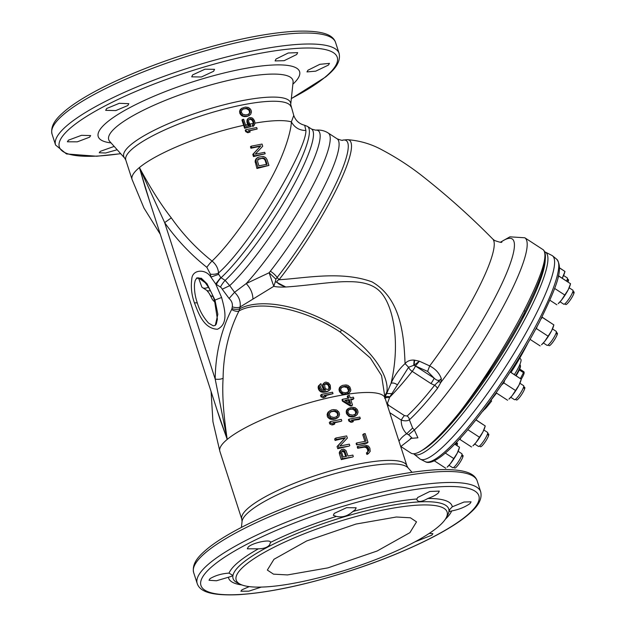 <?xml version="1.0" encoding="UTF-8"?>
<svg xmlns="http://www.w3.org/2000/svg" width="626" height="626" viewBox="0 0 626 626"><rect width="100%" height="100%" fill="white"/><g stroke="black" fill="none" stroke-linecap="round" stroke-linejoin="round"><path stroke-width="0.94" d="M514.376 374.606A17.254 3.06 -57 0 0 520.863 359.34L519.807 358.041M545.223 252.028L551.874 255.408A121.28 21.48 123 0 1 552.555 255.854A121.28 21.48 123 0 1 534.401 317.304A121.28 21.48 123 0 1 420.343 459.163A121.28 21.48 123 0 1 419.663 458.717L413.88 454.007A120.489 21.347 123 0 0 461.675 414.897A120.489 21.347 123 0 0 527.867 313.516A120.489 21.347 123 0 0 545.223 252.028L544.823 251.848M485.119 377.901A9.406 1.667 -57 0 0 491.136 368.98M521.309 318.767A9.406 1.667 -57 0 0 524.995 311.779M474.743 444.014L478.444 446.424A8.365 1.479 -57 0 0 478.741 446.455A8.365 1.479 -57 0 0 479.657 445.908A8.365 1.479 -57 0 0 484.993 439.037A8.365 1.479 -57 0 0 487.717 432.66A8.365 1.479 -57 0 0 487.568 432.402L483.867 429.992M476.057 442.472A12.543 2.222 123 0 1 472.896 445.845L476.057 442.472L482.912 431.963A12.543 2.222 123 0 1 476.057 442.472M475.901 419.889L485.236 425.962L484.782 427.558A12.543 2.222 123 0 1 482.912 431.963L485.236 425.962L475.971 419.803M461.104 437.308L459.922 439.436L459.453 439.108M459.922 439.436L471.527 446.98M467.825 429.671L479.422 437.214M485.236 425.962L484.767 425.594M400.797 446.471L410.938 453.067A121.28 21.48 -57 0 0 459.234 412.816C481.77 385.068 507.897 345.067 525.065 311.638C542.977 276.168 549.065 255.572 543.329 249.837A121.28 21.48 -57 0 0 543.165 249.719L524.815 237.786A121.28 21.48 123 0 1 506.99 299.478A121.28 21.48 123 0 1 414.342 429.945L412.628 428.027L409.373 419.827C407.471 421.048 404.764 421.142 401.258 420.124A4.179 0.743 123 0 1 404.459 415.617L388.676 405.351L387.416 403.394L389.81 396.9L408.598 367.259L414.044 365.193A5.227 3.795 22.1 0 1 415.492 365.913L419.404 361.21L429.694 365.913C435.532 368.964 439.405 373.206 441.314 378.644L440.962 382.236A113.462 20.102 -57 0 0 505.816 274.963A113.462 20.102 -57 0 0 500.714 242.184M543.329 249.837C548.243 255.33 541.819 275.581 524.056 310.574C507.193 343.408 481.543 383.863 459.234 412.816M410.398 438.419L417.918 437.817L414.342 429.945L408.59 434.741L411.939 437.895L400.726 446.596M437.449 388.417A4.179 1.878 38.2 0 0 434.608 385.272A112.915 20.001 123 0 1 407.119 416.032A4.179 3.365 -132.8 0 1 409.373 419.827A115.301 20.423 -57 0 0 437.449 388.417L440.962 382.236L438.239 381.743L441.314 378.644C439.405 381.062 437.018 380.905 434.147 378.167A5.227 0.923 123 0 1 430.899 383.535L434.608 385.272L438.239 381.743M407.119 416.032L404.459 415.617M384.974 397.831L389.568 397.322A112.915 20.001 123 0 0 412.198 371.375A5.227 0.923 123 0 0 415.453 366.007L434.147 378.167L427.621 371.421L415.453 366.007A5.227 3.795 22.1 0 0 413.747 365.201L414.154 360.099L419.404 361.21L414.044 365.193L414.647 360.169M389.763 412.651L401.258 420.124C401.086 425.242 402.878 429.788 406.634 433.779L412.628 428.027M398.965 441.158A33.303 28.506 50.4 0 1 406.634 433.779L408.59 434.741M427.621 371.421L429.694 365.913A102.82 18.217 -57 0 0 492.803 239.077C470.697 216.619 447.199 195.609 422.323 176.031C409.928 166.297 396.727 157.713 382.729 150.263C371.664 144.097 359.84 140.568 347.25 139.676A107.406 19.023 123 0 1 337.492 187.182A107.406 19.023 123 0 1 279.032 279.728L277.146 277.443L275.886 279.165L275.37 281.614L285.777 287.005C282.123 285.691 273.014 282.31 279.032 279.728C304.909 278.28 341.342 270.565 372.063 281.903C402.119 299.22 403.958 338.564 405.069 363.604C407.244 361.022 410.273 359.856 414.154 360.099M232.285 306.826L231.949 308.563A6.276 2.653 -169.1 0 0 239.766 308.712L240.102 306.967C240.838 301.442 238.983 296.552 234.547 292.311L229.703 285.644L222.23 289.204L229.093 298.461C231.69 300.848 232.755 303.633 232.285 306.826A6.276 2.653 -169.1 0 0 240.102 306.967L273.781 286.309C276.465 286.982 280.471 287.209 285.777 287.005C307.178 285.644 333.846 281.254 348.964 281.684C362.415 281.614 372.345 284.494 378.753 290.315C393.073 302.843 400.867 341.702 391.062 383.284C394.513 375.506 399.185 368.949 405.069 363.604L408.598 367.259A5.227 2.371 38.3 0 0 412.198 371.375L430.899 383.535M275.37 281.614L273.781 286.309L269.117 272.756L275.886 279.165M337.156 138.831L328.243 133.033A101.936 18.06 123 0 1 308.868 193.152A101.936 18.06 123 0 1 246.206 283.578L269.117 272.756L270.362 271.183A12.543 5.501 -141.9 0 1 277.146 277.443A105.426 18.678 -57 0 0 335.661 184.247A105.426 18.678 -57 0 0 342.657 140.13L342.657 140.13C342.938 140.717 341.1 140.287 337.156 138.831L337.156 138.831A101.936 18.06 123 0 1 270.362 271.183M231.949 308.563A4.155 3.553 -129.6 0 1 231.651 309.463A184.341 157.799 50.4 0 0 215.195 379.09A6.276 2.277 -179.4 0 0 223.099 378.229A178.113 152.47 -129.6 0 1 238.991 310.95L239.766 308.712A87.131 42.31 27.3 0 1 341.522 329.918C371.695 348.572 389.74 376.649 386.805 392.017L386.688 393.488L384.849 397.393M397.103 384.669C394.912 383.128 392.893 382.666 391.062 383.284L386.688 393.488L391.782 393.637M384.63 396.352L386.805 392.017M341.006 386.172L339.222 388.167L339.175 391L341.843 394.122L344.824 394.638A86.779 18.929 -17.9 0 1 346.788 394.325L348.361 393.582L350.529 391.273L350.826 389.928L349.887 387.009L347.868 385.342L346.014 384.935L342.696 385.326L341.006 386.172L339.472 389.051L340.411 391.97L343.51 393.942L347.602 393.652L346.788 394.325A86.779 18.929 -17.9 0 1 385.021 397.987L406.955 465.893A86.779 18.929 162.1 0 0 358.933 463.96A86.779 18.929 162.1 0 0 241.808 519.236L219.875 451.33L212.942 421.705L211.087 391.532M357.673 448.286L358.213 447.84L357.743 446.385L357.203 446.831L357.673 448.286A86.779 18.929 -17.9 0 1 364.528 447.144L366.273 447.653L367.462 449.257L367.869 451.229L367.196 452.598M366.883 454.429L367.744 453.717L367.274 452.262L366.413 452.974L366.883 454.429L367.885 454.022L370.201 451.424L369.872 448.138L368.479 446.088L364.919 444.976L357.743 446.385M356.577 444.89A86.779 18.929 -17.9 0 1 366.844 443.263L367.994 442.308L356.577 444.89L356.108 443.435L356.648 442.989L366.132 441.127L363.784 433.841L362.751 434.694L364.911 441.369M351.828 420.586A86.779 18.929 -17.9 0 1 359.16 419.475L360.31 418.52L351.288 420.289L353.377 421.431L350.943 422.276A86.779 18.929 -17.9 0 1 352.72 421.971L353.377 421.431M348.893 421.102L349.433 420.656L348.964 419.201L348.424 419.647L348.893 421.102L350.943 422.276M348.22 408.504L346.428 410.5L346.389 413.332L349.058 416.454L352.039 416.971A86.779 18.929 -17.9 0 1 354.003 416.658L357.282 414.475L358.041 412.26L357.798 410.758L357.102 409.341L355.083 407.675L351.992 407.244L348.22 408.504L346.687 411.384L347.626 414.295L349.644 415.969L352.735 416.392L352.039 416.971M342.469 401.196L343.009 400.75L342.532 399.294L341.992 399.74L342.469 401.196L350.333 406.016A86.779 18.929 -17.9 0 1 351.632 405.812L352.524 405.077L350.333 406.016M342.532 399.294L348.784 398.066L348.001 395.64L347.203 396.305L347.829 398.253M350.826 399.834A86.779 18.929 -17.9 0 1 352.735 399.568L353.878 398.621L350.638 399.255L352.524 405.077M231.643 309.463A6.276 3.036 26.8 0 0 238.991 310.95C259.422 299.361 305.629 309.001 340.301 332.124L370.349 358.025L381.57 375.592L385.021 397.987M223.099 378.229C222.058 393.856 223.435 414.248 227.222 439.405L217.042 409.967M324.73 395.851L333.009 393.676L323.986 395.444L326.076 396.587L323.212 397.784L326.076 396.587M320.981 396.759L322.132 395.804L321.662 394.349L320.512 395.303L320.981 396.759L323.212 397.784M323.485 389.63L324.338 388.926L325.739 390.201L323.032 390.209L321.482 389.223L320.551 387.087L321.31 384.873L320.919 383.66L318.47 385.89L318.118 387.283L318.595 389.513L320.402 391.673L323.047 392.338L326.569 391.782L328.18 391.156L330.52 389.004L330.27 385.178L328.556 382.932L326.083 382.126L324.925 382.353L322.625 384.63L322.445 387.275L324.307 390.311M323.924 383.065L322.625 384.63M347.602 393.652L349.3 392.807M347.79 393.918L348.682 393.183M219.875 451.33A86.779 18.929 162.1 0 1 225.274 441.095A86.779 18.929 162.1 0 1 227.222 439.405L220.344 420.202L145.404 188.176L139.41 167.541L164.661 222.629L215.195 379.09L227.222 439.405A86.779 18.929 162.1 0 1 229.437 437.652A86.779 18.929 162.1 0 1 336.999 396.047A86.779 18.929 -17.9 0 1 344.824 394.638L345.521 394.059M343.643 394.583L344.284 394.044M342.899 394.45L343.51 393.942M341.843 394.122L342.43 393.637M340.935 393.511L341.499 393.042M339.871 392.416L340.411 391.97M339.175 391L339.715 390.554M338.932 389.505L339.472 389.051M339.222 388.167L339.777 387.705M339.66 387.314L340.239 386.837M345.356 392.807L342.195 392.134L340.873 390.327L340.708 389.067L342.015 387.009L346.405 386.148L348.807 387.478L349.59 389.912L348.291 391.97L345.356 392.807M341.381 387.533L344.167 386.821L347.14 387.65L348.572 390.757L347.399 392.705M342.633 387.064L343.322 386.492M344.167 386.821L344.942 386.172M345.544 386.86L346.405 386.148M347.14 387.65L348.111 386.845M347.798 388.323L348.807 387.478M348.392 389.513L349.433 388.652M348.572 390.757L349.59 389.912M348.377 391.547L349.363 390.726M339.409 453.803L341.295 459.625A86.779 18.929 -17.9 0 1 352.774 456.988L342.438 458.678L340.56 452.848L339.409 453.803L339.269 452.528L340.395 451.589L340.56 452.848M353.314 456.542L352.845 455.086L347.986 456.041L345.951 450.501L343.784 449.124L341.467 449.578L339.269 452.528M337.766 448.701A86.779 18.929 -17.9 0 1 349.245 446.064L338.916 447.754L338.204 445.571L337.062 446.518L337.766 448.701L338.916 447.754M335.098 440.446L336.248 439.499L335.779 438.043L334.628 438.99L335.098 440.446A86.779 18.929 -17.9 0 1 344.918 438.169L337.062 446.518M333.509 423.035A86.779 18.929 -17.9 0 1 341.248 421.306L332.766 422.628L334.855 423.771L331.999 424.968A86.779 18.929 -17.9 0 1 333.987 424.491L334.855 423.771M329.769 423.943L330.919 422.996L330.442 421.541L329.299 422.487L329.769 423.943L331.999 424.968M329.699 410.844L327.406 413.262L327.257 416.173L327.985 417.573L330.113 419.146L333.4 419.404A86.779 18.929 -17.9 0 1 335.599 418.904L338.76 416.806L339.519 414.6L339.284 413.097L338.58 411.681L336.569 410.014L333.478 409.584L331.389 409.999L328.932 411.509L328.165 413.723L328.407 415.226L329.112 416.634L331.123 418.309L334.214 418.731L333.4 419.404M451.667 510.941C458.874 509.603 465.008 507.13 470.071 503.523L471.081 501.833L464.062 502.021L452.285 506.802L449.804 509.4L448.998 511.708L451.667 510.941A117.406 25.611 162.1 0 1 445.305 519.275M452.285 506.802A117.406 25.611 162.1 0 0 427.871 498.476C421.329 502.232 417.597 502.412 416.673 499.008A117.406 25.611 162.1 0 0 352.814 511.528C347.649 516.129 342.156 517.757 336.358 516.419A117.406 25.611 162.1 0 0 270.455 542.437L269.689 544.706C267.74 547.327 263.969 548.705 258.381 548.822A117.406 25.611 162.1 0 0 238.576 561.976A117.406 25.611 162.1 0 0 229.046 573.111C221.823 573.58 215.493 575.427 210.031 578.651L209.006 580.271L216.44 580.772L228.42 577.242A117.406 25.611 162.1 0 0 241.926 584.966M416.713 499.415L417.644 497.506L429.843 491.465L439.288 491.097L438.341 492.967C436.009 495.01 432.519 496.848 427.871 498.476M270.416 542.147L270.455 542.437C271.269 538.814 252.552 542.734 248.264 546.999L247.301 548.806L258.381 548.822M352.814 511.528L355.247 509.728L356.171 507.788L346.608 507.67L334.261 513.375L333.329 515.308L336.358 516.419M326.436 575.756L343.651 570.748M249.218 586.617L241.957 589.802L240.869 591.234L248.804 591.171L261.332 587.086M414.835 541.905L431.838 535.175L432.91 533.688L429.24 533.407M229.046 573.111L232.684 575.357L231.456 576.366L228.42 577.242M437.723 527.194A110.825 24.179 -17.9 0 1 334.527 573.486A110.825 24.179 -17.9 0 1 240.517 584.363A110.825 24.179 -17.9 0 1 245.58 564.855A110.825 24.179 -17.9 0 1 372.165 512.42A110.825 24.179 -17.9 0 1 446.095 517.968A110.825 24.179 -17.9 0 1 437.723 527.194M273.961 559.292L267.341 570.067L273.492 574.152L287.522 574.926L327.914 567.876L377.142 551.005L409.913 532.648L416.525 521.865L410.382 517.78L396.344 517.006L355.951 524.064L306.732 540.927L273.961 559.292M89.604 137.18L90.637 135.576L81.521 135.318L68.414 140.185L67.381 141.797L77.319 141.828L89.604 137.18M114.19 146.414L100.332 151.328L99.244 152.767L105.614 153.002L117.179 149.747M328.454 65.057L329.456 63.367L319.839 64.322L307.953 70.222L306.951 71.92L315.739 71.161L328.454 65.057M296.724 54.501L297.671 52.631L288.218 52.999L276.019 59.032L275.08 60.933L284.165 60.675L296.724 54.501M213.623 71.262L214.554 69.322L204.984 69.196L192.636 74.901L191.713 76.841L201.4 76.99L213.623 71.262M127.837 105.52L128.799 103.681L119.276 103.306L106.647 108.525L105.677 110.34L115.794 110.583L127.837 105.52M245.635 116.624A86.779 18.929 -17.9 0 1 246.683 116.42A86.779 18.929 -17.9 0 1 247.716 116.217L250.682 114.284L251.449 112.07L251.206 110.567L250.51 109.159L248.491 107.492L245.4 107.062L241.62 108.321L240.094 111.201L241.033 114.112L243.052 115.787L246.143 116.209L244.39 116.624L244.907 116.193M241.62 108.321L239.836 110.317L239.742 113.189L241.558 115.654L244.39 116.624M242.528 119.496L241.933 119.989L244.602 128.244L251.206 126.569L245.196 127.751L242.528 119.496L243.686 119.269L245.955 126.311L249.657 125.583L247.481 121.882L246.973 122.305L247.442 123.76L249.156 125.998M248.819 119.613L249.43 119.245A86.779 18.929 -17.9 0 1 249.884 119.159L252.168 120.278L253.178 122.665L253.733 122.203L253.593 124.042L252.818 124.707L253.295 126.162L254.062 125.497L255.056 123.236L254.422 120.521L252.716 118.275L251.55 117.727L249.312 117.657L247.81 118.776L247.121 119.691L246.973 122.305M248.311 118.369L247.622 119.276L247.481 121.882M247.121 119.691L247.622 119.276M255.04 123.111A86.779 18.929 -17.9 0 1 291.372 121.867C291.168 130.411 284.807 155.577 266.574 186.595C249.821 216.189 227.254 246.699 212.058 261.058C215.97 264.274 218.13 268.241 218.537 272.959C251.848 243.381 306.826 148.855 305.903 130.505C299.385 130.443 294.541 127.563 291.372 121.867L293.766 115.442L290.714 104.534A87.632 19.116 162.1 0 0 226.072 104.276A87.632 19.116 162.1 0 0 131.17 144.473A87.632 19.116 162.1 0 0 124.707 158.151L109.793 141.507A96.748 21.104 -17.9 0 1 116.937 126.405A96.748 21.104 -17.9 0 1 221.706 82.022A96.748 21.104 -17.9 0 1 293.07 82.311L293.195 81.701M149.536 200.977L139.41 167.541C150.318 187.863 160.952 204.639 171.305 217.871L164.661 222.629A184.341 157.799 50.4 0 0 206.846 267.325L210.438 274.227C213.896 274.509 216.596 274.086 218.537 272.959L218.685 274.329L210.899 277.099C205.931 268.718 192.245 269.18 191.799 279.008C190.719 286.99 191.587 294.916 194.412 302.788C198.278 312.687 203.489 328.681 217.41 329.253C229.327 323.611 224.202 307.601 221.596 297.46L215.696 283.961L210.899 277.099L210.438 274.227M253.178 122.665L253.053 124.488L252.301 125.137L252.771 126.593L253.295 126.162M250.924 148.237L251.621 147.658L251.151 146.202L250.47 146.766L250.924 148.237L260.377 146.257L252.802 154.372L253.467 156.586L265.166 153.777L254.289 155.913L253.585 153.722L252.802 154.372M268.93 165.428L267.044 159.607L265.643 157.556L263.327 156.461L258.616 157.126L255.987 158.91L255.103 161.226L256.918 168.496L268.93 165.428L258.053 167.557L256.918 168.496M248.585 131.03L257.169 129.019L248.139 130.787L250.228 131.929L247.826 132.743L250.228 131.929M245.697 131.648L246.292 131.147L245.822 129.692L245.228 130.185L245.697 131.648L247.826 132.743M251.206 126.569L248.639 121.655L248.78 119.824L249.43 119.245M244.602 128.244L245.196 127.751M247.442 123.76L247.951 123.338M248.068 124.926L248.577 124.511M246.816 121.045L247.317 120.622M253.733 122.203L253.264 120.748L252.708 121.209M249.938 118.823L252.02 119.19L253.264 120.748M252.301 125.137L252.818 124.707M253.053 124.488L253.593 124.042M253.272 123.674L253.82 123.22M252.716 119.824L252.168 120.278M252.02 119.19L251.48 119.636M251.175 118.838L250.643 119.269M250.4 118.729L249.884 119.159M220.446 287.084A6.276 1.111 123 0 1 225.157 280.401L229.703 285.644A98.485 17.45 -57 0 0 298.344 190.938A98.485 17.45 -57 0 0 315.59 130.153L311.615 129.081A96.185 17.035 123 0 1 288.969 193.622A96.185 17.035 123 0 1 225.157 280.401L221.072 277.741A6.276 1.111 -57 0 0 216.353 284.423L220.446 287.084A4.163 3.568 -129.6 0 1 222.23 289.204M216.353 284.423L215.696 283.961L220.767 277.537L218.685 274.329M208.442 287.209A96.185 17.035 123 0 1 202.652 287.694L201.877 287.123L198.473 277.827L205.289 282.741M305.903 130.505L304.69 125.263L307.522 126.421A96.185 17.035 123 0 1 284.877 190.961A96.185 17.035 123 0 1 221.072 277.741L220.767 277.537M252.912 298.712C252.724 293.156 250.486 288.116 246.206 283.578L234.547 292.311L229.093 298.461M253.467 156.586L254.289 155.913M260.377 146.257L253.585 153.722M260.878 145.842L251.621 147.658M251.151 146.202L262.028 144.066L262.732 146.249L255.205 154.184L264.696 152.321L265.166 153.777M255.987 158.91L256.77 158.261L256.159 159.411L256.167 161.735L255.22 162.525M255.306 160.123L256.159 159.411M257.536 157.595L256.77 158.261M258.053 167.557L256.167 161.735M255.103 161.226L256.011 160.475M257.56 161.461L258.968 165.835L267.067 164.247L265.659 159.873L263.562 157.963L258.241 159.004L257.56 161.461M257.505 159.614L261.997 158.37L263.875 158.754L265.119 160.319L266.488 164.724M258.397 159.153L259.086 158.581M261.997 158.37L262.56 157.901M263.014 158.417L263.562 157.963M263.875 158.754L264.415 158.315M264.579 159.387L265.111 158.949M265.119 160.319L265.659 159.873M245.822 129.692L256.699 127.563L257.169 129.019M246.292 131.147L248.381 132.289M247.716 116.217L248.225 115.802L246.143 116.209M243.608 116.522L244.132 116.084M242.505 116.233L243.052 115.787M241.558 115.654L242.121 115.192M240.454 114.597L241.033 114.112M239.742 113.189L240.329 112.703M239.508 111.686L240.094 111.201M239.836 110.317L240.392 109.847M240.314 109.44L240.853 108.987M248.788 115.755L249.915 114.957M248.225 115.802L249.305 115.333M245.979 114.949L242.81 114.284L241.487 112.477L241.331 111.217L242.63 109.159L247.027 108.29L249.43 109.628L250.212 112.054L248.905 114.12L245.979 114.949M242.113 109.581L243.436 109.057A86.779 18.929 -17.9 0 1 245.056 108.736L246.511 108.721L248.874 110.082L249.664 112.516L248.397 114.542M249.445 113.322L249.985 112.876M249.664 112.516L250.212 112.054M249.492 111.256L250.048 110.794M248.874 110.082L249.43 109.628M248.193 109.44L248.725 108.994M246.511 108.721L247.027 108.29M245.056 108.736L245.564 108.321M243.436 109.057L243.944 108.642M341.295 459.625L342.438 458.678M339.715 451.369L340.779 450.485L340.395 451.589M341.467 449.578L340.779 450.485M346.601 456.315L344.644 451.017L343.251 450.517L341.937 451.033L341.639 452.379L343.126 456.996L346.601 456.315M341.741 451.401A86.779 18.929 -17.9 0 1 342.359 451.252L344.308 452.363L345.646 456.495M344.308 452.363L345.106 451.698M341.819 451.268L342.555 450.65M342.359 451.252L343.251 450.517M343.181 451.323L344.026 450.626M343.83 451.69L344.644 451.017M335.779 438.043L346.655 435.915L347.36 438.098L339.832 446.025L349.316 444.163L349.785 445.618M344.918 438.169L338.204 445.571M345.505 437.684L336.248 439.499M330.442 421.541L341.319 419.404L341.788 420.86M330.919 422.996L333.009 424.131M335.599 418.904L336.295 418.325L334.214 418.731M332.093 419.451L332.977 418.716M331.271 419.389L332.21 418.614M330.113 419.146L331.123 418.309M329.127 418.598L330.192 417.714M327.985 417.573L329.112 416.634M327.257 416.173L328.407 415.226M327.038 414.655L328.165 413.723M327.406 413.262L328.47 412.377M327.922 412.346L328.932 411.509M336.733 418.387L337.993 417.479M336.295 418.325L337.375 417.855M334.057 417.472L330.888 416.806L329.566 414.999L329.401 413.739L330.708 411.681L335.106 410.82L337.5 412.151L338.29 414.576L336.984 416.642L334.057 417.472M329.816 412.417L331.217 411.822A86.779 18.929 -17.9 0 1 332.93 411.431L334.456 411.352L336.929 412.628L337.711 415.054L336.342 417.174M331.217 411.822L332.015 411.165M332.93 411.431L333.635 410.844M334.456 411.352L335.106 410.82M336.217 412.002L336.804 411.517M336.929 412.628L337.5 412.151M337.555 413.794L338.126 413.324M337.711 415.054L338.29 414.576M337.469 415.891L338.056 415.398M321.662 394.349L332.539 392.22L333.009 393.676M322.132 395.804L324.229 396.947M328.18 391.156L329.824 389.912M326.569 391.782L328.83 390.624M324.855 392.173L327.288 391.187M323.047 392.338L323.971 391.579L325.669 391.5M321.647 392.15L322.656 391.32L323.971 391.579M320.402 391.673L321.49 390.773L322.656 391.32M319.244 390.655L320.402 389.693L321.49 390.773M318.595 389.513L319.784 388.527L320.402 389.693M318.274 388.55L319.471 387.557L319.784 388.527M318.118 387.283L319.307 386.297L319.471 387.557M318.47 385.89L319.612 384.943L319.307 386.297M320.301 384.035L319.612 384.943M322.844 388.48L323.72 387.752L324.338 388.926M322.445 387.275L323.321 386.539L323.72 387.752M322.288 386.007L323.165 385.28L323.321 386.539M323.47 383.934L323.165 385.28M328.994 387.345L329.581 386.86L329.354 388.456L328.204 389.458L326.115 389.09L324.949 387.768L324.628 384.481L325.551 383.527L324.831 384.121L327.241 384.356L328.439 385.655L328.994 388.128L328.188 389.599M329.581 386.86L327.868 383.848L325.551 383.527M324.182 384.528L324.831 384.121M325.559 383.957L326.24 383.386M326.365 384.035L327.015 383.495M327.241 384.356L327.868 383.848M327.961 384.982L328.564 384.481M328.439 385.655L329.033 385.162M328.994 388.128L329.581 387.635M328.752 388.957L329.354 388.456M367.681 452.019L367.274 452.262M367.869 451.229L368.886 450.399L368.651 451.213M367.775 450.227L368.8 449.382L368.886 450.399M367.462 449.257L368.487 448.412L368.8 449.382M366.93 448.318L367.939 447.48L368.487 448.412M366.273 447.653L367.243 446.847L367.939 447.48M365.474 447.261L366.39 446.495L367.243 446.847M364.528 447.144L366.39 446.495M365.388 446.432L358.213 447.84M367.744 453.717L368.816 453.247M357.117 444.444L356.648 442.989M363.784 433.841L365.169 433.575L367.994 442.308M348.964 419.201L359.84 417.065L360.31 418.52M349.433 420.656L351.522 421.791M354.003 416.658L354.817 415.985L352.735 416.392M350.857 416.908L351.499 416.376M350.106 416.783L350.724 416.274M349.058 416.454L349.644 415.969M348.15 415.844L348.713 415.374M347.086 414.748L347.626 414.295M346.389 413.332L346.929 412.886M346.139 411.838L346.687 411.384M346.428 410.5L346.992 410.038M346.867 409.654L347.446 409.169M355.005 416.251L356.507 415.14M354.817 415.985L355.897 415.515M352.571 415.132L349.402 414.467L348.079 412.659L347.923 411.399L349.222 409.341L353.62 408.481L356.022 409.811L356.804 412.244L355.505 414.302L352.571 415.132M348.58 409.873L349.824 409.412A86.779 18.929 -17.9 0 1 351.358 409.169L352.735 409.216L354.989 410.664L355.779 413.09L354.613 415.038M349.824 409.412L350.537 408.825M351.358 409.169L352.156 408.504M352.735 409.216L353.62 408.481M354.332 409.999L355.325 409.177M354.989 410.664L356.022 409.811M355.599 411.845L356.648 410.985M355.779 413.09L356.804 412.244M355.584 413.88L356.577 413.058M343.009 400.75L351.131 405.351M348.001 395.64L349.386 395.366L350.169 397.8L353.408 397.166L353.878 398.621M350.583 403.653L344.856 400.39L349.253 399.529L350.583 403.653M345.38 400.687A86.779 18.929 -17.9 0 1 348.455 400.186L349.347 402.948M348.455 400.186L349.253 399.529M510.785 397.283L514.486 399.685A8.365 1.479 -57 0 0 514.783 399.717A8.365 1.479 -57 0 0 515.691 399.169A8.365 1.479 -57 0 0 521.028 392.299A8.365 1.479 -57 0 0 523.751 385.921A8.365 1.479 -57 0 0 523.602 385.663L519.901 383.253M512.099 395.734A12.543 2.222 123 0 1 508.93 399.106L512.099 395.734L518.954 385.225A12.543 2.222 123 0 1 512.099 395.734M510.213 372.032L521.27 379.223L520.824 380.819A12.543 2.222 123 0 1 518.954 385.225L521.27 379.223L510.276 371.938M496.16 392.823L507.569 400.241M504.658 380.459L503.867 382.932L501.645 384.912M503.867 382.932L515.464 390.475M521.27 379.223L520.809 378.855M543.368 342.962L547.069 345.364A8.365 1.479 -57 0 0 547.367 345.395A8.365 1.479 -57 0 0 548.282 344.848A8.365 1.479 -57 0 0 553.619 337.977A8.365 1.479 -57 0 0 556.342 331.6A8.365 1.479 -57 0 0 556.193 331.342L552.492 328.932M544.683 341.413A12.543 2.222 123 0 1 541.521 344.785L544.683 341.413L551.537 330.911A12.543 2.222 123 0 1 544.683 341.413M541.952 317.147L553.861 324.902L553.407 326.498A12.543 2.222 123 0 1 551.537 330.911L553.861 324.902L541.991 317.053M530.073 339.362L540.152 345.92M537.092 326.561L536.451 328.611L535.621 329.315M536.451 328.611L548.047 336.154M542.257 317.359L541.06 318.916M553.861 324.902L553.392 324.534M560.059 301.802L563.76 304.213A8.365 1.479 -57 0 0 564.057 304.244A8.365 1.479 -57 0 0 564.965 303.696A8.365 1.479 -57 0 0 570.302 296.826A8.365 1.479 -57 0 0 573.025 290.448A8.365 1.479 -57 0 0 572.876 290.19L569.175 287.78M561.365 300.261A12.543 2.222 123 0 1 558.204 303.633L561.365 300.261L568.22 289.752A12.543 2.222 123 0 1 561.365 300.261M558.392 275.823L570.544 283.75L570.09 285.346A12.543 2.222 123 0 1 568.22 289.752L570.544 283.75L558.415 275.73M549.871 300.23L556.835 304.76M554.589 288.406L564.738 295.002M558.94 276.207L558.016 277.388M570.544 283.75L570.083 283.382M566.6 281.058A8.365 1.479 -57 0 0 567.438 278.179A8.365 1.479 -57 0 0 567.289 277.921L563.588 275.51M559.527 267.944L564.957 271.481L564.503 273.077A12.543 2.222 123 0 1 562.633 277.482A12.543 2.222 123 0 1 562.242 278.218L564.957 271.481L559.527 267.818M564.957 271.481L564.488 271.113M455.564 444.57A8.365 1.479 -57 0 0 456.354 442.386M449.014 465.321L452.715 467.724A8.365 1.479 -57 0 0 453.013 467.755A8.365 1.479 -57 0 0 453.928 467.215A8.365 1.479 -57 0 0 459.265 460.345A8.365 1.479 -57 0 0 461.988 453.96A8.365 1.479 -57 0 0 461.839 453.701L458.138 451.299M450.329 463.78A12.543 2.222 123 0 1 447.167 467.145L450.329 463.78L457.183 453.271A12.543 2.222 123 0 1 450.329 463.78M454.672 444.116L459.507 447.261L459.054 448.865A12.543 2.222 123 0 1 457.183 453.271L459.507 447.261L454.75 444.037M434.194 460.736L445.798 468.279M445.211 452.997L453.701 458.514M459.507 447.261L459.046 446.894M519.807 364.606L520.073 364.778A12.23 2.168 123 0 1 520.292 365.154A12.23 2.168 123 0 1 515.699 375.467M516.121 375.741A11.604 2.058 -57 0 0 520.456 365.999L520.292 365.154M521.231 379.176A8.028 1.424 -57 0 0 524.134 372.587L523.985 371.828L519.729 369.011M520.417 378.581A9.28 1.643 -57 0 0 520.425 378.558L523.477 372.65A9.28 1.643 -57 0 0 523.751 371.695L519.705 369.066M519.823 378.167L520.425 378.558M523.477 372.65L519.322 369.95M482.724 411.157L482.818 411.219A325.849 158.245 -152.7 0 0 483.241 410.805A331.31 283.609 50.4 0 0 484.501 409.271M484.274 409.122L484.626 409.349A328.368 14.195 -147.4 0 0 484.68 409.341A326.772 99.503 -150.3 0 0 484.915 409.122A325.849 158.245 -152.7 0 0 486.527 407.401A330.763 283.14 50.4 0 0 491.66 400.976L490.784 400.405M484.915 409.122L484.485 408.841M486.527 407.401L485.886 406.986M487.904 433.615L488.663 434.108A7.528 1.33 123 0 1 486.684 439.515A7.528 1.33 123 0 1 481.543 446.268A7.528 1.33 123 0 1 480.455 446.729L479.696 446.236M523.939 386.876L524.705 387.377A7.528 1.33 123 0 1 522.726 392.776A7.528 1.33 123 0 1 517.585 399.529A7.528 1.33 123 0 1 516.497 399.998L515.73 399.498M556.53 332.555L557.289 333.055A7.528 1.33 123 0 1 555.309 338.455A7.528 1.33 123 0 1 550.168 345.208A7.528 1.33 123 0 1 549.08 345.677L548.321 345.176M573.213 291.403L573.972 291.896A7.528 1.33 123 0 1 572 297.303A7.528 1.33 123 0 1 566.851 304.056A7.528 1.33 123 0 1 565.763 304.518L565.004 304.025M567.625 279.133L568.385 279.626A7.528 1.33 123 0 1 567.985 281.958M456.581 442.652L457.348 443.145A7.528 1.33 123 0 1 456.949 445.469M462.176 454.922L462.935 455.415A7.528 1.33 123 0 1 460.955 460.814A7.528 1.33 123 0 1 455.814 467.575A7.528 1.33 123 0 1 454.726 468.037L453.967 467.544M527.663 343.58A330.379 160.444 27.3 0 1 527.155 344.574A330.379 330.379 0 0 0 527.718 343.478M425.148 461.597A120.708 21.386 -57 0 0 538.665 320.41A120.708 21.386 -57 0 0 556.733 259.25C564.511 269.462 554.683 290.433 539.51 321.936C505.245 388.128 441.087 471.863 425.148 461.597L420.343 459.163M545.238 260.048A118.408 20.971 123 0 1 525.488 313.196A118.408 20.971 123 0 1 421.924 450.423M525.065 311.638A2.089 1.017 -152.7 0 0 524.056 310.574M492.803 239.077L494.532 240.478C499.595 242.293 502.036 242.802 501.856 241.988M386.68 403.105L387.416 403.394M388.676 405.351A4.179 0.743 -57 0 0 387.737 406.384M389.81 396.9C387.369 396.062 385.616 396.485 384.544 398.159M241.808 519.236L242.059 521.466A87.632 19.116 -17.9 0 1 249.657 511.301A87.632 19.116 -17.9 0 1 336.608 473.186A87.632 19.116 -17.9 0 1 408.058 467.849L412.033 472.286M206.267 552.062A148.988 32.497 162.1 0 0 193.645 572.54C191.556 562.696 199.999 555.082 206.987 549.112C227.731 531.701 273.703 509.987 323.282 493.937C367.259 479.837 404.858 471.785 436.087 469.766C463.107 468.655 474.485 472.716 477.192 480.956A148.988 32.497 162.1 0 0 360.881 485.432A148.988 32.497 162.1 0 0 206.267 552.062M240.517 584.363L237.512 582.923A113.306 24.719 -17.9 0 1 242.685 562.97A113.306 24.719 -17.9 0 1 372.102 509.368A113.306 24.719 -17.9 0 1 447.692 515.034L446.095 517.968M466.48 515.824A146.014 31.848 162.1 0 0 398.042 492.498A146.014 31.848 162.1 0 0 213.333 565.442A146.014 31.848 162.1 0 0 281.77 588.769A146.014 31.848 162.1 0 0 466.48 515.824M292.866 84.205A105.802 23.084 162.1 0 0 238.436 69.76A105.802 23.084 162.1 0 0 107.195 122.101A105.802 23.084 162.1 0 0 111.068 142.924M291.348 98.517A146.014 31.848 162.1 0 0 324.863 77.358A146.014 31.848 162.1 0 0 256.425 54.024A146.014 31.848 162.1 0 0 71.708 126.976A146.014 31.848 162.1 0 0 120.669 153.644M120.732 153.714L96.678 156.234L66.466 153.941L55.573 145.044A148.988 32.497 -17.9 0 1 68.195 124.566A148.988 32.497 -17.9 0 1 222.809 57.944A148.988 32.497 -17.9 0 1 339.12 53.46L335.575 42.49A148.988 32.497 162.1 0 0 219.256 46.966A148.988 32.497 162.1 0 0 64.65 113.588A148.988 32.497 162.1 0 0 52.028 134.066C49.939 124.222 58.374 116.616 65.37 110.645C86.114 93.227 132.078 71.513 181.665 55.471C225.642 41.371 263.241 33.311 294.463 31.3C321.482 30.189 332.86 34.25 335.575 42.49M243.663 125.325A86.779 18.929 -17.9 0 0 141.632 165.788A86.779 18.929 162.1 0 0 139.41 167.541A86.779 18.929 162.1 0 0 137.47 169.239A86.779 18.929 -17.9 0 0 132.063 179.466L125.81 160.107A86.779 18.929 -17.9 0 1 242.935 104.824A86.779 18.929 -17.9 0 1 290.965 106.764M245.509 124.934A86.779 18.929 -17.9 0 1 247.818 124.457M206.846 267.325A6.276 0.782 128.4 0 1 212.058 261.058A178.113 152.47 -129.6 0 1 171.305 217.871M249.711 124.089A86.779 18.929 -17.9 0 1 253.248 123.424M194.412 302.788L197.3 302.906C195.101 296.458 194.17 290.12 194.498 283.883L195.171 280.605L196.556 278.304L201.322 278.249L207.018 283.735L214.984 300.073L221.596 297.46M215.289 325.387L216.291 324.025L217.402 319.182L214.546 300.785L214.984 300.073L217.84 314.307L215.289 325.387L213.302 325.856L208.521 323.071C203.215 317.124 199.475 310.41 197.3 302.906M210.367 290.66A96.185 17.035 123 0 1 206.744 290.354L202.652 287.694M206.744 290.354L209.334 293.555A98.485 17.45 -57 0 0 212.942 296.341M340.301 332.124L341.53 329.91M480.737 491.934C482.818 501.864 474.273 509.486 467.403 515.355C446.651 532.773 400.687 554.487 351.1 570.529C307.123 584.629 269.524 592.689 238.303 594.7C211.283 595.811 199.905 591.75 197.198 583.51A148.988 32.497 -17.9 0 1 209.812 563.04A148.988 32.497 -17.9 0 1 364.426 496.41A148.988 32.497 -17.9 0 1 480.737 491.934L477.192 480.956M490.369 400.922A330.379 330.379 0 0 0 496.528 393.065M511.019 372.423A330.379 330.379 0 0 0 527.155 344.574M556.733 259.25L552.555 255.854M488.21 435.187L487.717 432.66M524.815 237.786L509.932 236.831L500.456 242.199M347.25 139.676L342.657 140.13M406.955 465.893L408.058 467.849M242.059 521.466L241.425 527.389M339.12 53.46C341.201 63.398 332.649 71.012 325.778 76.888L291.34 98.611M55.573 145.044L52.028 134.066M109.793 141.507L109.347 141.093M125.81 160.107L124.707 158.151M214.546 300.785C212.511 294.009 209.248 287.788 204.749 282.107L199.725 278.163C197.48 277.748 196.423 277.795 196.556 278.312M132.063 179.466L143.933 207.988L160.303 234.312M311.615 129.081L307.522 126.421M215.039 302.389L212.496 299.682L209.334 293.555M328.243 133.033C324.597 130.662 320.379 129.699 315.59 130.153M293.766 115.442C295.652 120.669 299.291 123.94 304.69 125.263M290.714 104.534L293.07 82.311M197.198 583.51L193.645 572.54M524.252 388.449L523.751 385.921M556.835 334.127L556.342 331.6M573.518 292.976L573.025 290.448M567.931 280.706L567.438 278.179M456.894 444.225L456.503 442.23M462.481 456.495L461.988 453.96"/></g></svg>
